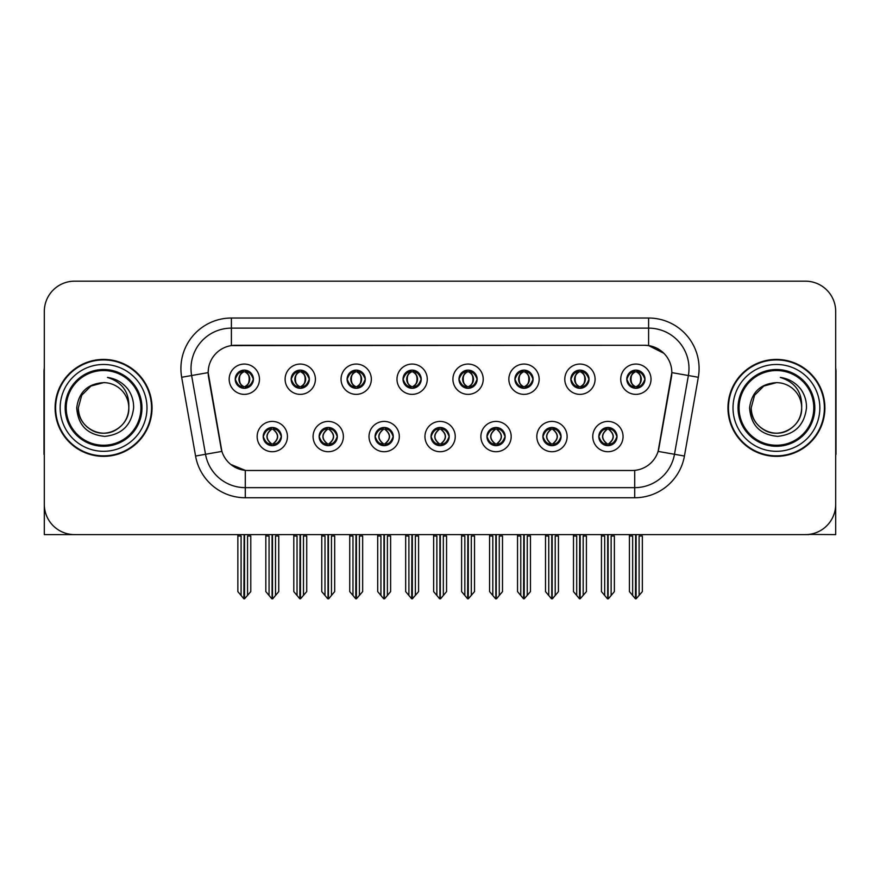 <?xml version="1.0" encoding="UTF-8"?>
<svg xmlns="http://www.w3.org/2000/svg" width="880" height="880" viewBox="0 0 880 880"><rect width="100%" height="100%" fill="white"/><g stroke="black" fill="none" stroke-linecap="round" stroke-linejoin="round"><path stroke-width="1.32" d="M235.235 379.214A9.086 9.086 0 0 0 244.321 388.3A9.086 9.086 0 0 0 253.407 379.214A9.086 9.086 0 0 0 244.321 370.128A9.086 9.086 0 0 0 235.235 379.214L235.323 379.214C237.204 384.296 239.558 386.738 242.396 386.551L241.78 387.937M229.174 379.214A15.147 15.147 0 0 0 244.321 394.361A15.147 15.147 0 0 0 259.468 379.214A15.147 15.147 0 0 0 244.321 364.067A15.147 15.147 0 0 0 229.174 379.214M375.078 436.568A9.086 9.086 0 0 0 384.164 445.654A9.086 9.086 0 0 0 393.25 436.568A9.086 9.086 0 0 0 384.164 427.482A9.086 9.086 0 0 0 375.078 436.568L375.166 436.568C376.882 441.463 379.247 443.905 382.239 443.905L383.317 443.905C377.311 439.01 377.311 434.115 383.317 429.22L382.239 429.22C379.302 429.165 376.937 431.607 375.166 436.568M369.017 436.568A15.147 15.147 0 0 0 384.164 451.715A15.147 15.147 0 0 0 399.311 436.568A15.147 15.147 0 0 0 384.164 421.421A15.147 15.147 0 0 0 369.017 436.568M319.143 436.568A9.086 9.086 0 0 0 328.229 445.654A9.086 9.086 0 0 0 337.315 436.568A9.086 9.086 0 0 0 328.229 427.482A9.086 9.086 0 0 0 319.143 436.568L319.22 436.568C320.947 441.463 323.312 443.905 326.304 443.905L327.382 443.905C321.376 439.01 321.376 434.115 327.382 429.22L326.304 429.22C323.356 429.165 321.002 431.607 319.22 436.568M313.082 436.568A15.147 15.147 0 0 0 328.229 451.715A15.147 15.147 0 0 0 343.376 436.568A15.147 15.147 0 0 0 328.229 421.421A15.147 15.147 0 0 0 313.082 436.568M542.883 436.568A9.086 9.086 0 0 0 551.98 445.654A9.086 9.086 0 0 0 561.066 436.568A9.086 9.086 0 0 0 551.98 427.482A9.086 9.086 0 0 0 542.883 436.568L542.971 436.568C544.698 441.463 547.052 443.905 550.055 443.905L551.133 443.905C545.116 439.01 545.116 434.115 551.133 429.22L550.055 429.22C547.107 429.165 544.742 431.607 542.971 436.568M536.833 436.568A15.147 15.147 0 0 0 551.98 451.715A15.147 15.147 0 0 0 567.116 436.568A15.147 15.147 0 0 0 551.98 421.421A15.147 15.147 0 0 0 536.833 436.568M458.986 379.214A9.086 9.086 0 0 0 468.072 388.3A9.086 9.086 0 0 0 477.158 379.214A9.086 9.086 0 0 0 468.072 370.128A9.086 9.086 0 0 0 458.986 379.214L459.063 379.214C460.944 384.296 463.309 386.738 466.147 386.551L465.531 387.937M452.925 379.214A15.147 15.147 0 0 0 468.072 394.361A15.147 15.147 0 0 0 483.219 379.214A15.147 15.147 0 0 0 468.072 364.067A15.147 15.147 0 0 0 452.925 379.214M570.856 379.214A9.086 9.086 0 0 0 579.942 388.3A9.086 9.086 0 0 0 589.028 379.214A9.086 9.086 0 0 0 579.942 370.128A9.086 9.086 0 0 0 570.856 379.214L570.944 379.214C572.825 384.296 575.179 386.738 578.017 386.551L577.401 387.937M564.795 379.214A15.147 15.147 0 0 0 579.942 394.361A15.147 15.147 0 0 0 595.089 379.214A15.147 15.147 0 0 0 579.942 364.067A15.147 15.147 0 0 0 564.795 379.214M263.208 436.568A9.086 9.086 0 0 0 272.294 445.654A9.086 9.086 0 0 0 281.38 436.568A9.086 9.086 0 0 0 272.294 427.482A9.086 9.086 0 0 0 263.208 436.568L263.285 436.568C265.012 441.463 267.366 443.905 270.369 443.905L271.447 443.905C265.43 439.01 265.43 434.115 271.447 429.22L270.369 429.22C267.421 429.165 265.067 431.607 263.285 436.568M257.147 436.568A15.147 15.147 0 0 0 272.294 451.715A15.147 15.147 0 0 0 287.441 436.568A15.147 15.147 0 0 0 272.294 421.421A15.147 15.147 0 0 0 257.147 436.568M403.04 379.214A9.086 9.086 0 0 0 412.137 388.3A9.086 9.086 0 0 0 421.223 379.214A9.086 9.086 0 0 0 412.137 370.128A9.086 9.086 0 0 0 403.04 379.214L403.128 379.214C405.009 384.296 407.374 386.738 410.212 386.551L409.596 387.937M396.99 379.214A15.147 15.147 0 0 0 412.137 394.361A15.147 15.147 0 0 0 427.273 379.214A15.147 15.147 0 0 0 412.137 364.067A15.147 15.147 0 0 0 396.99 379.214M291.17 379.214A9.086 9.086 0 0 0 300.256 388.3A9.086 9.086 0 0 0 309.342 379.214A9.086 9.086 0 0 0 300.256 370.128A9.086 9.086 0 0 0 291.17 379.214L291.258 379.214C293.139 384.296 295.493 386.738 298.331 386.551L297.715 387.937M285.109 379.214A15.147 15.147 0 0 0 300.256 394.361A15.147 15.147 0 0 0 315.403 379.214A15.147 15.147 0 0 0 300.256 364.067A15.147 15.147 0 0 0 285.109 379.214M347.105 379.214A9.086 9.086 0 0 0 356.191 388.3A9.086 9.086 0 0 0 365.288 379.214A9.086 9.086 0 0 0 356.191 370.128A9.086 9.086 0 0 0 347.105 379.214L347.193 379.214C349.074 384.296 351.439 386.738 354.277 386.551L353.65 387.937M341.055 379.214A15.147 15.147 0 0 0 356.191 394.361A15.147 15.147 0 0 0 371.338 379.214A15.147 15.147 0 0 0 356.191 364.067A15.147 15.147 0 0 0 341.055 379.214M486.948 436.568A9.086 9.086 0 0 0 496.034 445.654A9.086 9.086 0 0 0 505.12 436.568A9.086 9.086 0 0 0 496.034 427.482A9.086 9.086 0 0 0 486.948 436.568L487.036 436.568C488.752 441.463 491.117 443.905 494.12 443.905L495.198 443.905C489.181 439.01 489.181 434.115 495.198 429.22L494.12 429.22C491.172 429.165 488.807 431.607 487.036 436.568M480.887 436.568A15.147 15.147 0 0 0 496.034 451.715A15.147 15.147 0 0 0 511.181 436.568A15.147 15.147 0 0 0 496.034 421.421A15.147 15.147 0 0 0 480.887 436.568M431.013 436.568A9.086 9.086 0 0 0 440.099 445.654A9.086 9.086 0 0 0 449.185 436.568A9.086 9.086 0 0 0 440.099 427.482A9.086 9.086 0 0 0 431.013 436.568L431.101 436.568C432.817 441.463 435.182 443.905 438.185 443.905L439.252 443.905C433.246 439.01 433.246 434.115 439.252 429.22L438.185 429.22C435.237 429.165 432.872 431.607 431.101 436.568M424.952 436.568A15.147 15.147 0 0 0 440.099 451.715A15.147 15.147 0 0 0 455.246 436.568A15.147 15.147 0 0 0 440.099 421.421A15.147 15.147 0 0 0 424.952 436.568M626.791 379.214A9.086 9.086 0 0 0 635.877 388.3A9.086 9.086 0 0 0 644.963 379.214A9.086 9.086 0 0 0 635.877 370.128A9.086 9.086 0 0 0 626.791 379.214L626.879 379.214C628.76 384.296 631.114 386.738 633.952 386.551L633.336 387.937M620.73 379.214A15.147 15.147 0 0 0 635.877 394.361A15.147 15.147 0 0 0 651.024 379.214A15.147 15.147 0 0 0 635.877 364.067A15.147 15.147 0 0 0 620.73 379.214M514.921 379.214A9.086 9.086 0 0 0 524.007 388.3A9.086 9.086 0 0 0 533.093 379.214A9.086 9.086 0 0 0 524.007 370.128A9.086 9.086 0 0 0 514.921 379.214L515.009 379.214C516.89 384.296 519.244 386.738 522.082 386.551L521.466 387.937M508.86 379.214A15.147 15.147 0 0 0 524.007 394.361A15.147 15.147 0 0 0 539.154 379.214A15.147 15.147 0 0 0 524.007 364.067A15.147 15.147 0 0 0 508.86 379.214M598.829 436.568A9.086 9.086 0 0 0 607.915 445.654A9.086 9.086 0 0 0 617.001 436.568A9.086 9.086 0 0 0 607.915 427.482A9.086 9.086 0 0 0 598.829 436.568L598.906 436.568C600.633 441.463 602.987 443.905 605.99 443.905L607.068 443.905C601.051 439.01 601.051 434.115 607.068 429.22L605.99 429.22C603.042 429.165 600.688 431.607 598.906 436.568M592.768 436.568A15.147 15.147 0 0 0 607.915 451.715A15.147 15.147 0 0 0 623.062 436.568A15.147 15.147 0 0 0 607.915 421.421A15.147 15.147 0 0 0 592.768 436.568M208.175 372.548A27.258 27.258 0 0 0 208.593 377.289L221.056 447.964A27.258 27.258 0 0 0 247.896 470.492L632.104 470.492A27.258 27.258 0 0 0 658.944 447.964L671.407 377.289A27.258 27.258 0 0 0 644.567 345.29L235.433 345.29A27.258 27.258 0 0 0 208.175 372.548L208.472 368.511M808.742 534.424L835.692 534.611L835.692 311.465A30.294 30.294 0 0 0 805.409 281.171L74.591 281.171A30.294 30.294 0 0 0 44.308 311.465L44.308 534.611L135.883 534.611M744.117 534.611L808.742 534.611M55.11 407.891A48.466 48.466 0 0 0 103.576 456.357A48.466 48.466 0 0 0 152.042 407.891A48.466 48.466 0 0 0 103.576 359.425A48.466 48.466 0 0 0 55.11 407.891M727.958 407.891A48.466 48.466 0 0 0 776.424 456.357A48.466 48.466 0 0 0 824.89 407.891A48.466 48.466 0 0 0 776.424 359.425A48.466 48.466 0 0 0 727.958 407.891M231.396 318.032L648.604 318.032A50.479 50.479 0 0 1 698.324 377.278L684.431 456.038A50.479 50.479 0 0 1 634.711 497.75L245.289 497.75A50.479 50.479 0 0 1 195.569 456.038L181.676 377.278A50.479 50.479 0 0 1 231.396 318.032L231.396 328.13L648.604 328.13A40.392 40.392 0 0 1 688.38 375.529L674.487 454.278A40.392 40.392 0 0 1 634.711 487.652L245.289 487.652A40.392 40.392 0 0 1 205.513 454.278L191.62 375.529A40.392 40.392 0 0 1 231.396 328.13L231.396 345.587L644.567 345.29L648.604 345.587L663.839 353.276M632.104 470.492L247.896 470.492M245.289 497.75L245.289 470.371L230.736 464.409M698.324 377.278L671.825 372.614L658.108 451.396L684.431 456.038M195.569 456.038L221.892 451.396L208.175 372.614L191.62 375.529A40.392 40.392 0 0 1 191.015 368.511M658.944 447.964L658.779 448.822M221.221 448.822L221.056 447.964M805.409 281.171L74.591 281.171M44.308 311.465L44.308 504.317A30.294 30.294 0 0 0 74.591 534.611L805.409 534.611A30.294 30.294 0 0 0 835.692 504.317L835.692 311.465M609.477 445.522L608.751 443.905L609.829 443.905C612.777 443.971 615.142 441.518 616.913 436.557C615.186 431.662 612.821 429.22 609.829 429.22L610.445 427.845M609.477 427.614L608.751 429.22L609.829 429.22M607.365 443.905L606.606 445.555L607.376 443.905C600.985 439.01 600.985 434.115 607.376 429.22L606.606 427.57L607.376 429.22C601.194 434.115 601.194 439.01 607.365 443.905M607.068 429.22L606.353 427.614M608.751 429.22C614.768 434.115 614.768 439.01 608.751 443.905L608.454 443.905C614.625 439.01 614.625 434.115 608.454 429.22L609.213 427.57M608.751 443.905L609.213 445.555M601.447 534.611L601.447 536.019L604.681 536.019L604.681 595.463L607.497 598.829L608.322 598.829L614.372 591.613L614.372 536.019L611.138 536.019L611.138 595.463M608.113 534.611L608.113 598.829M607.706 598.829L607.706 534.611M601.447 536.019L601.447 591.613L604.681 595.463M629.42 534.611L629.42 536.019L632.654 536.019L632.654 595.463L635.47 598.829L635.679 534.611M636.086 534.611L636.086 598.829L642.345 591.613L642.345 536.019L639.111 536.019L639.111 595.463M629.42 536.019L629.42 591.613L632.654 595.463M634.315 388.168L635.03 386.551L633.952 386.551M634.315 370.26L635.03 371.877L633.952 371.877C631.026 371.822 628.672 374.275 626.879 379.214M644.963 379.214L644.886 379.214C643.137 374.33 640.772 371.888 637.802 371.877L636.724 371.877C639.617 373.417 641.135 375.87 641.311 379.214C641.135 382.569 639.617 385.011 636.724 386.551L637.802 386.551L638.418 387.937M644.886 379.214C643.06 384.197 640.706 386.65 637.802 386.551M635.03 386.551L635.327 386.551C632.368 385.011 630.806 382.569 630.63 379.214C630.806 375.87 632.368 373.417 635.327 371.877L634.579 370.227L635.338 371.877C629.695 372.064 629.519 385.616 635.338 386.551L634.579 388.212L635.03 386.551C632.148 385.011 630.619 382.569 630.454 379.214C630.619 375.87 632.148 373.417 635.03 371.877M636.427 371.877L636.427 371.877C642.059 372.064 642.246 385.616 636.416 386.551L637.175 388.212L636.427 386.551C639.386 385.011 640.959 382.569 641.135 379.214C640.959 375.87 639.386 373.417 636.427 371.877L637.186 370.227L636.416 371.877M553.542 445.522L552.816 443.905L553.894 443.905C556.842 443.971 559.207 441.518 560.978 436.557C559.251 431.662 556.886 429.22 553.894 429.22L554.51 427.845M553.542 427.614L552.816 429.22L553.894 429.22M551.43 443.905L550.671 445.555L551.441 443.905C545.05 439.01 545.05 434.115 551.441 429.22L550.671 427.57L551.441 429.22C545.259 434.115 545.259 439.01 551.43 443.905M551.133 429.22L550.407 427.614M552.816 429.22C558.833 434.115 558.833 439.01 552.816 443.905L552.519 443.905C558.69 439.01 558.69 434.115 552.519 429.22L553.278 427.57M552.816 443.905L553.278 445.555M545.512 534.611L545.512 536.019L548.746 536.019L548.746 595.463L551.562 598.829L552.387 598.829L558.437 591.613L558.437 536.019L555.203 536.019L555.203 595.463M552.178 534.611L552.178 598.829M551.771 598.829L551.771 534.611M545.512 536.019L545.512 591.613L548.746 595.463M497.596 445.522L496.881 443.905L497.959 443.905C500.907 443.971 503.261 441.518 505.043 436.557C503.305 431.662 500.951 429.22 497.959 429.22L498.575 427.845M497.596 427.614L496.881 429.22L497.959 429.22M495.495 443.905L494.736 445.555L495.495 443.905C489.115 439.01 489.115 434.115 495.495 429.22L494.736 427.57L495.495 429.22C489.324 434.115 489.324 439.01 495.495 443.905M495.198 429.22L494.472 427.614M496.881 429.22C502.898 434.115 502.898 439.01 496.881 443.905L496.584 443.905C502.755 439.01 502.755 434.115 496.584 429.22L497.343 427.57M496.881 443.905L497.343 445.555M489.577 534.611L489.577 536.019L492.811 536.019L492.811 595.463L495.627 598.829L496.452 598.829L502.502 591.613L502.502 536.019L499.268 536.019L499.268 595.463M496.243 534.611L496.243 598.829M495.836 598.829L495.836 534.611M489.577 536.019L489.577 591.613L492.811 595.463M441.661 445.522L440.946 443.905L442.024 443.905C444.972 443.971 447.326 441.518 449.108 436.557C447.37 431.662 445.016 429.22 442.024 429.22L442.64 427.845M441.661 427.614L440.946 429.22L442.024 429.22M439.56 443.905L438.801 445.555L439.56 443.905C433.169 439.01 433.169 434.115 439.56 429.22L438.801 427.57L439.56 429.22C433.389 434.115 433.389 439.01 439.56 443.905M439.252 429.22L438.537 427.614M440.946 429.22C446.963 434.115 446.963 439.01 440.946 443.905L440.649 443.905C446.82 439.01 446.82 434.115 440.649 429.22L441.408 427.57M440.946 443.905L441.408 445.555M433.642 534.611L433.642 536.019L436.865 536.019L436.865 595.463L439.692 598.829L440.517 598.829L446.567 591.613L446.567 536.019L443.333 536.019L443.333 595.463M440.308 534.611L440.308 598.829M439.901 598.829L439.901 534.611M433.642 536.019L433.642 591.613L436.865 595.463M573.485 534.611L573.485 536.019L576.708 536.019L576.708 595.463L579.524 598.829L579.744 534.611M580.14 534.611L580.14 598.829L586.41 591.613L586.41 536.019L583.176 536.019L583.176 595.463M573.485 536.019L573.485 591.613L576.708 595.463M578.38 388.168L579.095 386.551L578.017 386.551M578.38 370.26L579.095 371.877L578.017 371.877C575.091 371.822 572.737 374.275 570.944 379.214M589.028 379.214L588.951 379.214C587.191 374.33 584.837 371.888 581.867 371.877L580.789 371.877C583.671 373.417 585.2 375.87 585.376 379.214C585.2 382.569 583.671 385.011 580.789 386.551L581.867 386.551L582.483 387.937M588.951 379.214C587.125 384.197 584.771 386.65 581.867 386.551M579.095 386.551L579.392 386.551C576.433 385.011 574.871 382.569 574.695 379.214C574.871 375.87 576.433 373.417 579.392 371.877L578.633 370.227L579.403 371.877C573.76 372.064 573.584 385.616 579.403 386.551L578.644 388.212L579.095 386.551C576.213 385.011 574.684 382.569 574.508 379.214C574.684 375.87 576.213 373.417 579.095 371.877M580.492 371.877L580.492 371.877C586.124 372.064 586.3 385.616 580.481 386.551L581.24 388.212L580.492 386.551C583.451 385.011 585.024 382.569 585.189 379.214C585.024 375.87 583.451 373.417 580.492 371.877L581.251 370.227L580.481 371.877M517.539 534.611L517.539 536.019L520.773 536.019L520.773 595.463L523.589 598.829L523.809 534.611M524.205 534.611L524.205 598.829L530.464 591.613L530.464 536.019L527.241 536.019L527.241 595.463M517.539 536.019L517.539 591.613L520.773 595.463M522.445 388.168L523.16 386.551L522.082 386.551M522.445 370.26L523.16 371.877L522.082 371.877C519.156 371.822 516.802 374.275 515.009 379.214M533.093 379.214L533.005 379.214C531.256 374.33 528.902 371.888 525.932 371.877L524.854 371.877C527.736 373.417 529.265 375.87 529.441 379.214C529.265 382.569 527.736 385.011 524.854 386.551L525.932 386.551L526.548 387.937M533.005 379.214C531.19 384.197 528.825 386.65 525.932 386.551M523.16 386.551L523.457 386.551C520.498 385.011 518.925 382.569 518.76 379.214C518.925 375.87 520.498 373.417 523.457 371.877L522.698 370.227L523.468 371.877C517.825 372.064 517.649 385.616 523.468 386.551L522.709 388.212L523.16 386.551C520.278 385.011 518.749 382.569 518.573 379.214C518.749 375.87 520.278 373.417 523.16 371.877M524.557 371.877L524.557 371.877C530.189 372.064 530.365 385.616 524.546 386.551L525.305 388.212L524.557 386.551C527.516 385.011 529.078 382.569 529.254 379.214C529.078 375.87 527.516 373.417 524.557 371.877L525.316 370.227L524.546 371.877M461.604 534.611L461.604 536.019L464.838 536.019L464.838 595.463L467.654 598.829L467.863 534.611M468.27 534.611L468.27 598.829L474.529 591.613L474.529 536.019L471.295 536.019L471.295 595.463M461.604 536.019L461.604 591.613L464.838 595.463M466.499 388.168L467.225 386.551L466.147 386.551M466.499 370.26L467.225 371.877L466.147 371.877C463.221 371.822 460.856 374.275 459.063 379.214M477.158 379.214L477.07 379.214C475.321 374.33 472.967 371.888 469.997 371.877L468.919 371.877C471.801 373.417 473.33 375.87 473.495 379.214C473.33 382.569 471.801 385.011 468.919 386.551L469.997 386.551L470.613 387.937M477.07 379.214C475.255 384.197 472.89 386.65 469.997 386.551M467.225 386.551L467.522 386.551C464.563 385.011 462.99 382.569 462.814 379.214C462.99 375.87 464.563 373.417 467.522 371.877L466.763 370.227L467.533 371.877C461.89 372.064 461.703 385.616 467.533 386.551L466.774 388.212L467.225 386.551C464.332 385.011 462.814 382.569 462.638 379.214C462.814 375.87 464.332 373.417 467.225 371.877M468.622 371.877L468.622 371.877C474.254 372.064 474.43 385.616 468.611 386.551L469.37 388.212L468.622 386.551C471.581 385.011 473.143 382.569 473.319 379.214C473.143 375.87 471.581 373.417 468.622 371.877L469.37 370.227L468.611 371.877M405.669 534.611L405.669 536.019L408.903 536.019L408.903 595.463L411.719 598.829L411.928 534.611M412.335 534.611L412.335 598.829L418.594 591.613L418.594 536.019L415.36 536.019L415.36 595.463M405.669 536.019L405.669 591.613L408.903 595.463M410.564 388.168L411.29 386.551L410.212 386.551M410.564 370.26L411.29 371.877L410.212 371.877C407.286 371.822 404.921 374.275 403.128 379.214M421.223 379.214L421.135 379.214C419.386 374.33 417.021 371.888 414.051 371.877L412.984 371.877C415.866 373.417 417.395 375.87 417.56 379.214C417.395 382.569 415.866 385.011 412.984 386.551L414.051 386.551L414.678 387.937M421.135 379.214C419.32 384.197 416.955 386.65 414.051 386.551M411.29 386.551L411.587 386.551C408.628 385.011 407.055 382.569 406.879 379.214C407.055 375.87 408.628 373.417 411.587 371.877C405.944 372.064 405.768 385.616 411.587 386.551L411.29 386.551C408.397 385.011 406.868 382.569 406.703 379.214C406.868 375.87 408.397 373.417 411.29 371.877L411.29 371.877M412.687 371.877L412.687 371.877C418.319 372.064 418.495 385.616 412.676 386.551L413.435 388.212L412.687 386.551C415.646 385.011 417.208 382.569 417.384 379.214C417.208 375.87 415.646 373.417 412.687 371.877L413.435 370.227L412.676 371.877M44.308 472.516L44.308 462.418M44.308 454.311A20.196 20.196 0 0 0 44 454.333L44 371.547A20.196 20.196 0 0 1 44.308 368.06M835.692 462.418L835.692 472.516M835.692 368.06A20.196 20.196 0 0 1 836 371.547L836 454.333A20.196 20.196 0 0 0 835.692 454.311M140.932 407.891A37.356 37.356 0 0 1 103.576 445.247A37.356 37.356 0 0 1 66.209 407.891A37.356 37.356 0 0 1 103.576 370.535A37.356 37.356 0 0 1 140.932 407.891M76.725 407.891C78.034 425.315 87.395 434.797 104.83 436.359C121.979 434.544 131.571 425.051 133.617 407.891C133.771 401.137 131.923 394.977 128.084 389.389C122.815 382.635 115.94 378.642 107.481 377.432C122.397 382.206 129.503 392.359 128.81 407.891C128.469 417.406 124.267 424.699 116.193 429.748C100.463 439.824 77.473 426.558 78.331 407.891L81.708 395.274L90.948 386.034L103.576 382.646C87.703 383.691 78.749 392.106 76.725 407.891M55.616 407.891A47.96 47.96 0 0 1 103.576 359.931A47.96 47.96 0 0 1 151.536 407.891A47.96 47.96 0 0 1 103.576 455.851A47.96 47.96 0 0 1 55.616 407.891M128.81 407.891C129.679 426.558 106.689 439.824 90.948 429.748C82.874 424.699 78.672 417.406 78.331 407.891L81.708 395.274L90.948 386.034L103.576 382.646L90.948 386.034L81.708 395.274L78.331 407.891L81.708 395.274L90.948 386.034L103.576 382.646A25.245 25.245 0 0 1 128.81 407.891C128.469 417.406 124.267 424.699 116.193 429.748C100.463 439.824 77.473 426.558 78.331 407.891L81.708 395.274L90.948 386.034M813.791 407.891A37.356 37.356 0 0 1 776.424 445.247A37.356 37.356 0 0 1 739.068 407.891A37.356 37.356 0 0 1 776.424 370.535A37.356 37.356 0 0 1 813.791 407.891M749.584 407.891C750.882 425.315 760.254 434.797 777.689 436.359C794.838 434.544 804.43 425.051 806.476 407.891C806.63 401.137 804.782 394.977 800.943 389.389C795.663 382.635 788.799 378.642 780.34 377.432C795.256 382.206 802.362 392.359 801.669 407.891C801.328 417.406 797.126 424.699 789.052 429.748C773.311 439.824 750.321 426.558 751.19 407.891L754.567 395.274L763.807 386.034L776.424 382.646C760.562 383.691 751.608 392.106 749.584 407.891M728.464 407.891A47.96 47.96 0 0 1 776.424 359.931A47.96 47.96 0 0 1 824.384 407.891A47.96 47.96 0 0 1 776.424 455.851A47.96 47.96 0 0 1 728.464 407.891M801.669 407.891C802.527 426.558 779.537 439.824 763.807 429.748C755.733 424.699 751.531 417.406 751.19 407.891L754.567 395.274L763.807 386.034L776.424 382.646L763.807 386.034L754.567 395.274L751.19 407.891L754.567 395.274L763.807 386.034L776.424 382.646A25.245 25.245 0 0 1 801.669 407.891C801.328 417.406 797.126 424.699 789.052 429.748C773.311 439.824 750.321 426.558 751.19 407.891M780.34 377.432L781.726 377.641M385.726 445.522L385.011 443.905L386.089 443.905C389.037 443.971 391.391 441.518 393.173 436.557C391.435 431.662 389.07 429.22 386.089 429.22L386.705 427.845M385.726 427.614L385.011 429.22L386.089 429.22M383.614 443.905L382.866 445.555L383.625 443.905C377.234 439.01 377.234 434.115 383.625 429.22L382.866 427.57L383.625 429.22C377.454 434.115 377.454 439.01 383.614 443.905M383.317 429.22L382.602 427.614M385.011 429.22L385.462 427.57L385.011 429.22C391.017 434.115 391.017 439.01 385.011 443.905L385.462 445.555L384.703 443.905C390.874 439.01 390.874 434.115 384.714 429.22C391.094 434.115 391.094 439.01 384.703 443.905L385.011 443.905M377.707 534.611L377.707 536.019L380.93 536.019L380.93 595.463L383.746 598.829L384.582 598.829L390.621 591.613L390.621 536.019L387.398 536.019L387.398 595.463M384.362 534.611L384.362 598.829M383.966 598.829L383.966 534.611M377.707 536.019L377.707 591.613L380.93 595.463M329.791 445.522L329.076 443.905L330.143 443.905C333.091 443.971 335.456 441.518 337.227 436.557C335.5 431.662 333.135 429.22 330.143 429.22L330.77 427.845M329.791 427.614L329.076 429.22L330.143 429.22M327.679 443.905L326.92 445.555L327.69 443.905C321.299 439.01 321.299 434.115 327.69 429.22L326.92 427.57L327.69 429.22C321.508 434.115 321.508 439.01 327.679 443.905M327.382 429.22L326.667 427.614M329.076 429.22L329.527 427.57L329.076 429.22C335.082 434.115 335.082 439.01 329.076 443.905L329.527 445.555L328.768 443.905C334.939 439.01 334.939 434.115 328.779 429.22C335.159 434.115 335.159 439.01 328.768 443.905L329.076 443.905M321.761 534.611L321.761 536.019L324.995 536.019L324.995 595.463L327.811 598.829L328.636 598.829L334.686 591.613L334.686 536.019L331.463 536.019L331.463 595.463M328.427 534.611L328.427 598.829M328.02 598.829L328.02 534.611M321.761 536.019L321.761 591.613L324.995 595.463M273.856 445.522L273.13 443.905L274.208 443.905C277.156 443.971 279.521 441.518 281.292 436.557C279.565 431.662 277.2 429.22 274.208 429.22L274.824 427.845M273.856 427.614L273.13 429.22L274.208 429.22M271.744 443.905L270.985 445.555L271.755 443.905C265.364 439.01 265.364 434.115 271.755 429.22L270.985 427.57L271.755 429.22C265.573 434.115 265.573 439.01 271.744 443.905M271.447 429.22L270.732 427.614M273.13 429.22L273.592 427.57L273.13 429.22C279.147 434.115 279.147 439.01 273.13 443.905L273.592 445.555L272.833 443.905C279.004 439.01 279.004 434.115 272.833 429.22C279.224 434.115 279.224 439.01 272.833 443.905L273.13 443.905M265.826 534.611L265.826 536.019L269.06 536.019L269.06 595.463L271.876 598.829L272.701 598.829L278.751 591.613L278.751 536.019L275.517 536.019L275.517 595.463M272.492 534.611L272.492 598.829M272.085 598.829L272.085 534.611M265.826 536.019L265.826 591.613L269.06 595.463M349.734 534.611L349.734 536.019L352.968 536.019L352.968 595.463L355.784 598.829L355.993 534.611M356.4 534.611L356.4 598.829L362.659 591.613L362.659 536.019L359.425 536.019L359.425 595.463M349.734 536.019L349.734 591.613L352.968 595.463M354.629 388.168L355.344 386.551L354.277 386.551M354.629 370.26L355.344 371.877L354.277 371.877C351.351 371.822 348.986 374.275 347.193 379.214M365.288 379.214L365.2 379.214C363.451 374.33 361.086 371.888 358.116 371.877L357.049 371.877C359.931 373.417 361.46 375.87 361.625 379.214C361.46 382.569 359.931 385.011 357.049 386.551L358.116 386.551L358.732 387.937M365.2 379.214C363.374 384.197 361.02 386.65 358.116 386.551M355.344 386.551L355.652 386.551C352.682 385.011 351.12 382.569 350.944 379.214C351.12 375.87 352.682 373.417 355.652 371.877C350.009 372.064 349.833 385.616 355.652 386.551L355.344 386.551C352.462 385.011 350.933 382.569 350.768 379.214C350.933 375.87 352.462 373.417 355.344 371.877L355.344 371.877M356.741 371.877L356.741 371.877C362.384 372.064 362.56 385.616 356.741 386.551L357.489 388.212L356.741 386.551C359.7 385.011 361.273 382.569 361.449 379.214C361.273 375.87 359.7 373.417 356.741 371.877L357.5 370.227L356.741 371.877M293.799 534.611L293.799 536.019L297.033 536.019L297.033 595.463L299.849 598.829L300.058 534.611M300.465 534.611L300.465 598.829L306.724 591.613L306.724 536.019L303.49 536.019L303.49 595.463M293.799 536.019L293.799 591.613L297.033 595.463M298.694 388.168L299.409 386.551L298.331 386.551M298.694 370.26L299.409 371.877L298.331 371.877C295.405 371.822 293.051 374.275 291.258 379.214M309.342 379.214L309.265 379.214C307.516 374.33 305.151 371.888 302.181 371.877L301.103 371.877C303.996 373.417 305.514 375.87 305.69 379.214C305.514 382.569 303.996 385.011 301.103 386.551L302.181 386.551L302.797 387.937M309.265 379.214C307.439 384.197 305.085 386.65 302.181 386.551M299.409 386.551L299.706 386.551C296.747 385.011 295.185 382.569 295.009 379.214C295.185 375.87 296.747 373.417 299.706 371.877C294.074 372.064 293.898 385.616 299.717 386.551L299.409 386.551C296.527 385.011 294.998 382.569 294.833 379.214C294.998 375.87 296.527 373.417 299.409 371.877L299.409 371.877M300.806 371.877L300.806 371.877C306.438 372.064 306.625 385.616 300.795 386.551L301.554 388.212L300.806 386.551C303.765 385.011 305.338 382.569 305.514 379.214C305.338 375.87 303.765 373.417 300.806 371.877L301.565 370.227L300.795 371.877M237.864 534.611L237.864 536.019L241.087 536.019L241.087 595.463L243.903 598.829L244.123 534.611M244.519 534.611L244.519 598.829L250.789 591.613L250.789 536.019L247.555 536.019L247.555 595.463M237.864 536.019L237.864 591.613L241.087 595.463M242.759 388.168L243.474 386.551L242.396 386.551M242.759 370.26L243.474 371.877L242.396 371.877C239.47 371.822 237.116 374.275 235.323 379.214M253.407 379.214L253.33 379.214C251.57 374.33 249.216 371.888 246.246 371.877L245.168 371.877C248.05 373.417 249.579 375.87 249.755 379.214C249.579 382.569 248.05 385.011 245.168 386.551L246.246 386.551L246.862 387.937M253.33 379.214C251.504 384.197 249.15 386.65 246.246 386.551M243.474 386.551L243.771 386.551C240.812 385.011 239.25 382.569 239.074 379.214C239.25 375.87 240.812 373.417 243.771 371.877C238.139 372.064 237.963 385.616 243.782 386.551L243.474 386.551C240.592 385.011 239.063 382.569 238.898 379.214C239.063 375.87 240.592 373.417 243.474 371.877L243.474 371.877M244.871 371.877L244.871 371.877C250.503 372.064 250.69 385.616 244.86 386.551L245.619 388.212L244.871 386.551C247.83 385.011 249.403 382.569 249.568 379.214C249.403 375.87 247.83 373.417 244.871 371.877L245.63 370.227L244.86 371.877M648.604 318.032L648.604 345.587M634.711 470.371L634.711 497.75M181.676 377.278L191.62 375.529M605.99 443.905L605.374 445.291M606.353 445.522L607.068 443.905M605.99 429.22L605.374 427.845M609.829 443.905L610.445 445.291M633.952 371.877L633.336 370.491M637.802 371.877L638.418 370.491M637.45 370.26L636.724 371.877M637.45 388.168L636.724 386.551M550.055 443.905L549.439 445.291M550.407 445.522L551.133 443.905M550.055 429.22L549.439 427.845M553.894 443.905L554.51 445.291M494.12 443.905L493.504 445.291M494.472 445.522L495.198 443.905M494.12 429.22L493.504 427.845M497.959 443.905L498.575 445.291M438.185 443.905L437.558 445.291M438.537 445.522L439.252 443.905M438.185 429.22L437.558 427.845M442.024 443.905L442.64 445.291M578.017 371.877L577.401 370.491M581.867 371.877L582.483 370.491M581.504 370.26L580.789 371.877M581.504 388.168L580.789 386.551M522.082 371.877L521.466 370.491M525.932 371.877L526.548 370.491M525.569 370.26L524.854 371.877M525.569 388.168L524.854 386.551M466.147 371.877L465.531 370.491M469.997 371.877L470.613 370.491M469.634 370.26L468.919 371.877M469.634 388.168L468.919 386.551M410.212 371.877L409.596 370.491M414.051 371.877L414.678 370.491M413.699 370.26L412.984 371.877M413.699 388.168L412.984 386.551M410.828 388.212L411.587 386.551L410.839 388.212M410.828 370.227L411.587 371.877L410.839 370.227M141.966 407.891A38.39 38.39 0 0 1 103.576 446.281A38.39 38.39 0 0 1 65.175 407.891A38.39 38.39 0 0 1 103.576 369.501A38.39 38.39 0 0 1 141.966 407.891M60.159 407.891A43.417 43.417 0 0 1 103.576 364.474A43.417 43.417 0 0 1 146.993 407.891A43.417 43.417 0 0 1 103.576 451.308A43.417 43.417 0 0 1 60.159 407.891M814.825 407.891A38.39 38.39 0 0 1 776.424 446.281A38.39 38.39 0 0 1 738.034 407.891A38.39 38.39 0 0 1 776.424 369.501A38.39 38.39 0 0 1 814.825 407.891M733.007 407.891A43.417 43.417 0 0 1 776.424 364.474A43.417 43.417 0 0 1 819.841 407.891A43.417 43.417 0 0 1 776.424 451.308A43.417 43.417 0 0 1 733.007 407.891M382.239 443.905L381.623 445.291M382.602 445.522L383.317 443.905M382.239 429.22L381.623 427.845M386.089 443.905L386.705 445.291M326.304 443.905L325.688 445.291M326.667 445.522L327.382 443.905M326.304 429.22L325.688 427.845M330.143 443.905L330.77 445.291M270.369 443.905L269.753 445.291M270.732 445.522L271.447 443.905M270.369 429.22L269.753 427.845M274.208 443.905L274.824 445.291M354.277 371.877L353.65 370.491M358.116 371.877L358.732 370.491M357.764 370.26L357.049 371.877M357.764 388.168L357.049 386.551M354.893 388.212L355.652 386.551L354.893 388.212M354.893 370.227L355.652 371.877L354.893 370.227M298.331 371.877L297.715 370.491M302.181 371.877L302.797 370.491M301.829 370.26L301.103 371.877M301.829 388.168L301.103 386.551M298.958 388.212L299.706 386.551L298.958 388.212M298.958 370.227L299.706 371.877L298.958 370.227M242.396 371.877L241.78 370.491M246.246 371.877L246.862 370.491M245.883 370.26L245.168 371.877M245.883 388.168L245.168 386.551M243.012 388.212L243.771 386.551L243.023 388.212M243.012 370.227L243.771 371.877L243.023 370.227M609.202 427.57L608.454 429.22C614.834 434.115 614.834 439.01 608.454 443.905L609.202 445.566M553.267 427.57L552.508 429.22C558.899 434.115 558.899 439.01 552.508 443.905L553.267 445.566M497.332 427.57L496.573 429.22C502.964 434.115 502.964 439.01 496.573 443.905L497.332 445.566M441.397 427.57L440.638 429.22C447.029 434.115 447.029 439.01 440.638 443.905L441.397 445.566"/></g></svg>
